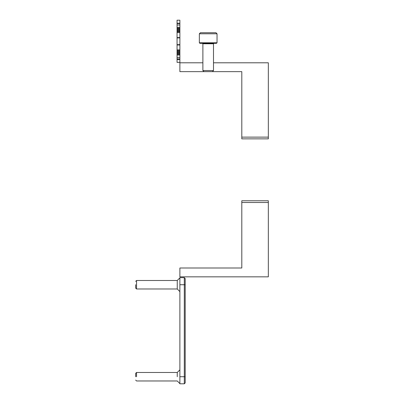 <?xml version="1.0" encoding="UTF-8"?>
<svg xmlns="http://www.w3.org/2000/svg" width="404" height="404" viewBox="0 0 404 404"><rect width="100%" height="100%" fill="white"/><g stroke="black" fill="none" stroke-linecap="round" stroke-linejoin="round"><path stroke-width="0.61" d="M177.058 20.2L177.058 23.225L179.886 23.225L179.886 20.2L177.058 20.2M179.886 23.225L179.886 23.578L177.058 23.578L177.058 23.225M177.058 23.578L179.886 23.578L177.058 23.578L177.058 27.411L179.886 27.411L179.886 24.992L177.058 24.992M179.886 23.578L179.886 24.992M179.886 27.411L179.886 28.169L177.058 28.169L177.058 27.411M177.058 28.169L177.058 28.871L179.886 28.871L179.886 28.169M179.886 28.871L179.886 29.628L177.058 29.628L177.058 28.871M177.058 29.628L177.058 30.33L179.886 30.33L179.886 29.628M179.886 30.33L179.886 31.088L177.058 31.088L177.058 30.33M177.058 31.088L177.058 31.795L179.886 31.795L179.886 31.088M179.886 31.795L179.886 32.547L177.058 32.547L177.058 31.795M177.058 32.547L177.058 44.632L179.886 44.632L179.886 37.91L177.058 37.91M179.886 32.547L179.886 37.557L177.058 37.557M179.886 37.91L179.886 37.557M179.886 44.632L179.886 44.985L177.058 44.985L177.058 44.632M177.058 44.985L177.058 49.879L179.886 49.879L179.886 44.985M179.886 49.879L179.886 50.636L177.058 50.636L177.058 49.879M177.058 50.636L177.058 51.338L179.886 51.338L179.886 50.636M179.886 51.338L179.886 52.096L177.058 52.096L177.058 51.338M177.058 52.096L177.058 52.798L179.886 52.798L179.886 52.096M179.886 52.798L179.886 53.555L177.058 53.555L177.058 52.798M177.058 53.555L177.058 54.257L179.886 54.257L179.886 53.555M179.886 54.257L179.886 55.015L177.058 55.015L177.058 54.257M177.058 55.015L177.058 58.959L179.886 58.959L179.886 57.545L177.058 57.545M179.886 55.015L179.886 57.545M179.886 58.959L179.886 59.489L177.058 59.489L177.058 58.959M177.058 59.489L177.058 62.362L179.886 62.362L179.886 59.489M185.194 376.725L185.194 278.543L185.194 382.916L185.194 376.725L184.31 376.725L184.31 277.659L185.194 278.543L184.31 277.659L179.886 277.659L179.886 284.734L185.194 284.734L184.31 284.734L184.31 277.659L179.886 277.659L179.886 284.734L184.31 284.734L184.31 376.725L185.194 376.725M179.886 376.725L179.886 284.734L179.886 383.8L179.886 376.725L184.31 376.725L184.31 383.8L184.31 376.725L179.886 376.725M135.663 376.725L135.663 373.362L135.663 376.725M135.663 284.734L135.663 288.097L135.663 284.734M200.409 32.719L199.349 33.779L200.409 32.719L215.973 32.719L217.039 33.779L217.039 42.784L199.349 42.784L199.349 33.779L217.039 33.779M199.349 42.784L199.894 43.334L216.488 43.334L217.039 42.784M213.499 43.773L202.884 43.773L202.884 70.554L213.499 70.554L213.499 43.773L213.938 43.334M202.884 70.554L203.969 71.639L179.886 71.639L179.886 62.792L202.884 62.792L179.886 62.792L179.886 71.639L212.413 71.639L213.499 70.554M179.886 276.841L268.337 276.841L268.337 200.773L241.804 200.773L241.804 267.993L179.886 267.993L179.886 276.841M213.499 62.792L268.337 62.792L268.337 138.86L241.804 138.86L241.804 71.639L212.413 71.639L241.804 71.639L241.804 137.128L268.337 137.128L268.337 138.86L241.804 138.86L241.804 137.128L268.337 137.128L268.337 62.792L213.499 62.792M177.25 376.725L177.25 372.478L179.886 369.842L177.25 372.478L177.25 376.725M177.25 284.734L177.25 280.492L179.886 277.856L177.25 280.492L177.25 288.981L177.25 284.734M136.547 376.725L136.547 372.478L177.25 372.478L136.547 372.478L135.663 373.362L136.547 372.478L136.547 376.725M136.547 284.734L136.547 280.492L177.25 280.492L136.547 280.492L135.663 281.376L136.547 280.492L136.547 288.981L136.547 284.734M241.804 202.51L268.337 202.51M184.31 383.8L185.194 382.916L184.31 383.8L179.886 383.8L184.31 383.8M177.25 380.972L179.886 383.603L177.25 380.972L136.547 380.972L135.663 380.083L136.547 380.972L177.25 380.972M177.25 288.981L179.886 291.617L177.25 288.981L136.547 288.981L135.663 288.097L136.547 288.981L177.25 288.981M202.884 43.773L202.444 43.334"/></g></svg>
